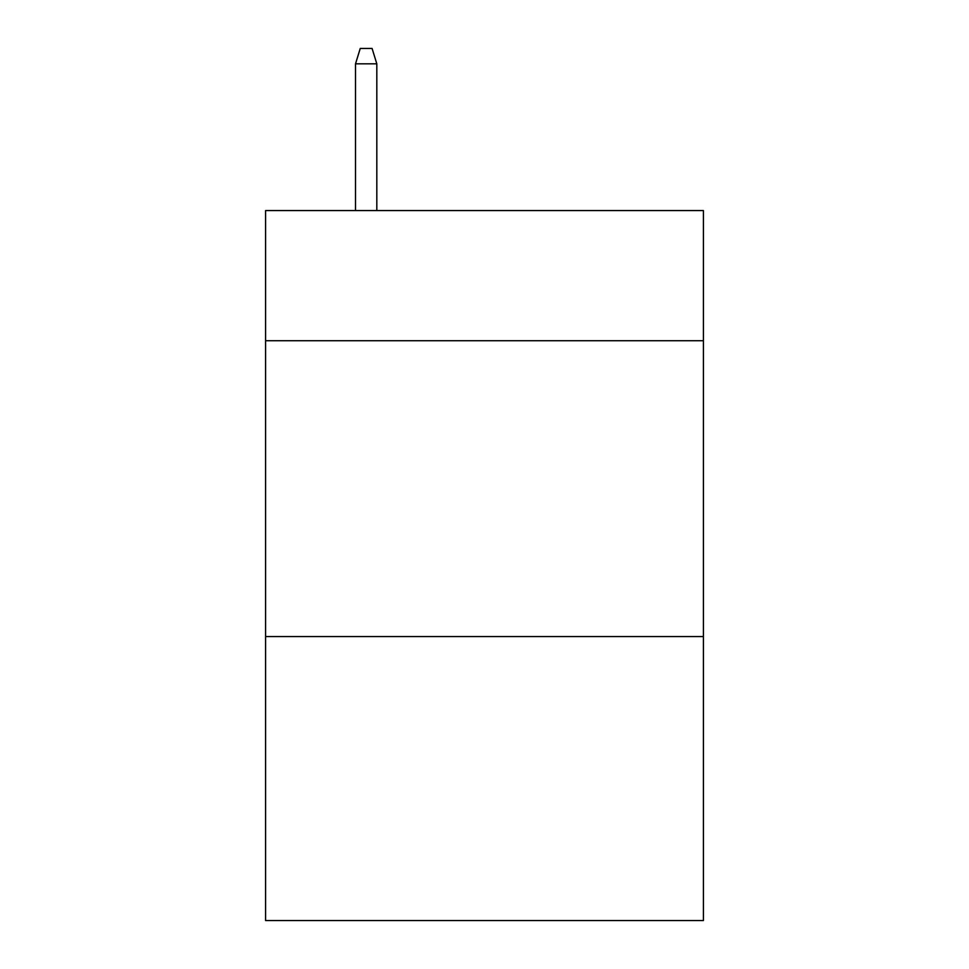 <?xml version="1.0" encoding="UTF-8"?>
<svg xmlns="http://www.w3.org/2000/svg" width="969" height="969" viewBox="0 0 969 969"><rect width="100%" height="100%" fill="white"/><g stroke="black" fill="none" stroke-linecap="round" stroke-linejoin="round"><path stroke-width="1.45" d="M703.409 340.725L703.409 210.564L265.591 210.564L265.591 340.725L703.409 340.725L703.409 920.55L265.591 920.55L265.591 340.725M703.409 636.56L265.591 636.56M376.82 210.564L376.82 63.833L355.514 63.833L355.514 210.564M355.514 63.833L360.25 48.45L372.084 48.45L376.82 63.833"/></g></svg>
